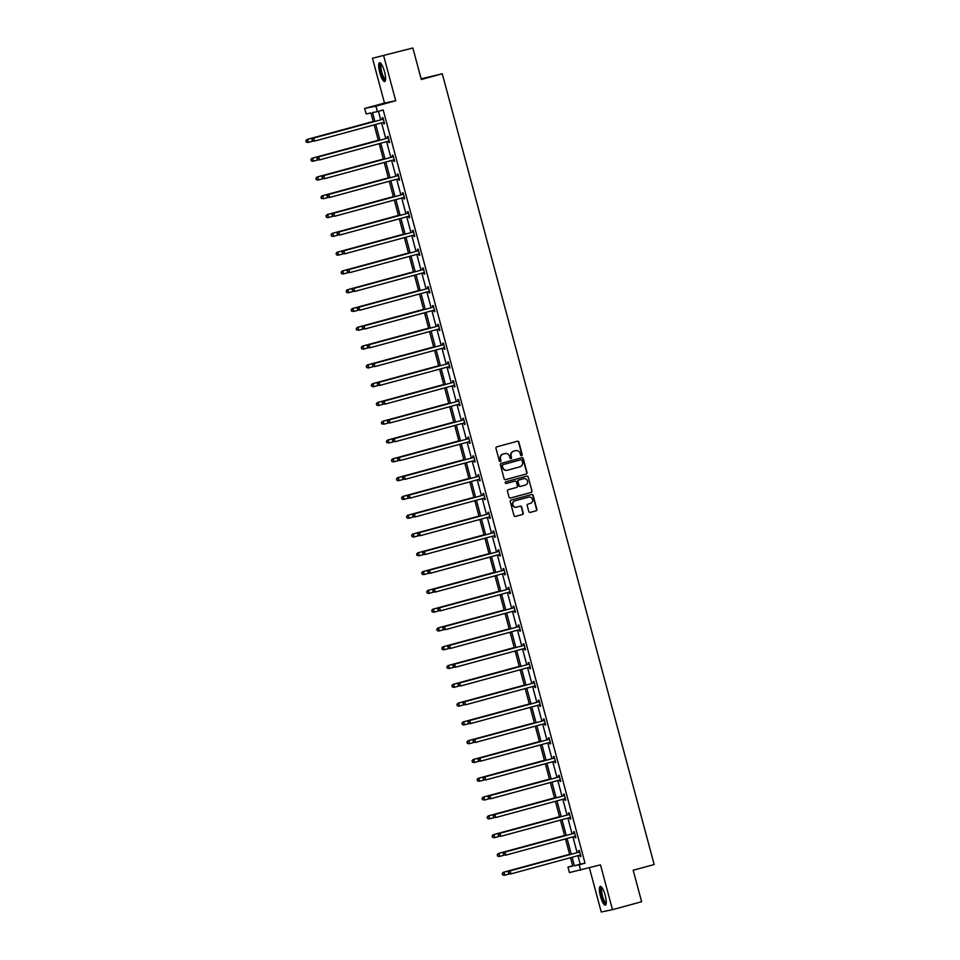 <?xml version="1.0" encoding="UTF-8"?>
<svg xmlns="http://www.w3.org/2000/svg" width="960" height="960" viewBox="0 0 960 960"><rect width="100%" height="100%" fill="white"/><g stroke="black" fill="none" stroke-linecap="round" stroke-linejoin="round"><path stroke-width="1.44" d="M521.652 455.724A0.852 0.828 78.3 0 0 522.228 454.668L518.856 442.116A1.224 1.188 78.3 0 0 517.404 441.24L496.8 446.844A1.224 1.188 78.3 0 0 495.972 448.332L499.344 460.896A0.852 0.828 78.3 0 0 500.316 461.52A0.852 0.828 78.3 0 0 500.94 460.464L500.508 458.832A3.912 3.792 78.3 0 1 503.16 454.056L504.876 453.588A3.912 3.792 78.3 0 1 509.544 456.372L509.988 458.004A0.852 0.828 78.3 0 0 511.008 458.616A0.852 0.828 78.3 0 0 511.584 457.572L511.152 455.94A3.912 3.792 78.3 0 1 513.792 451.164L515.508 450.696A3.912 3.792 78.3 0 1 520.188 453.48L520.62 455.112A0.852 0.828 78.3 0 0 521.652 455.724M521.448 455.748A0.852 0.828 78.3 0 0 521.928 454.74L518.556 442.176A1.224 1.188 78.3 0 0 517.296 441.264M500.16 461.532A0.852 0.828 78.3 0 0 500.64 460.524L500.508 458.832M510.804 458.64A0.852 0.828 78.3 0 0 511.284 457.632L511.152 455.94M600.456 896.268A9.732 2.412 74.8 0 1 600.276 886.392A9.732 2.412 74.8 0 1 605.196 895.284A9.732 2.412 74.8 0 1 605.376 905.172A9.732 2.412 74.8 0 1 600.456 896.268M379.764 72.636A9.732 2.412 74.8 0 1 379.584 62.76A9.732 2.412 74.8 0 1 384.504 71.652A9.732 2.412 74.8 0 1 384.684 81.528A9.732 2.412 74.8 0 1 379.764 72.636M372.48 58.26L412.86 48L372.48 58.26L384.492 103.068L364.668 108.456L375.912 106.128L377.376 111.6L372.564 112.608L374.916 121.392M589.416 867.876L601.248 912L612.48 909.672L600.48 864.864L569.424 872.58L567.948 867.108L572.76 866.1L570.516 857.688M412.86 48L421.308 79.5L442.284 73.788L654.168 864.54L633.18 870.252L641.628 901.74L612.48 909.672M528.804 511.524A1.224 1.188 78.3 0 0 530.268 512.388L536.04 510.816A1.224 1.188 78.3 0 0 536.868 509.328L533.136 495.372A1.224 1.188 78.3 0 0 531.672 494.508L511.08 500.1A1.224 1.188 78.3 0 0 510.252 501.6L513.984 515.544A1.224 1.188 78.3 0 0 515.448 516.42L522.432 514.524A1.224 1.188 78.3 0 0 523.248 513.024L521.652 507.06A1.224 1.188 78.3 0 0 520.188 506.184L516.732 507.132A3.276 3.168 78.3 0 1 512.796 504.708A3.276 3.168 78.3 0 1 515.04 500.808L528.6 497.112A3.276 3.168 78.3 0 0 528.288 497.172L528.6 497.112A3.276 3.168 78.3 0 1 532.524 499.536A3.276 3.168 78.3 0 1 530.292 503.436L528.036 504.06A1.224 1.188 78.3 0 0 527.208 505.548L528.804 511.524M384.492 103.068L395.724 100.74L383.724 55.932M395.724 100.74L375.912 106.128M577.92 855.672L580.2 864.192L585.012 863.184L383.208 110.016L377.376 111.6M585.012 863.184L579.192 864.78L580.656 870.252M526.188 474.048A1.224 1.188 78.3 0 0 527.016 472.56L523.284 458.604A1.224 1.188 78.3 0 0 521.82 457.728L501.228 463.332A1.224 1.188 78.3 0 0 500.4 464.832L504.132 478.776A1.224 1.188 78.3 0 0 505.596 479.652L525.888 474.108A1.224 1.188 78.3 0 0 526.716 472.62L522.972 458.664A1.224 1.188 78.3 0 0 521.724 457.764M528.204 476.988L531.948 490.944A1.224 1.188 78.3 0 1 531.12 492.432L510.516 498.036A1.224 1.188 78.3 0 1 509.064 497.16L507.456 491.196A1.224 1.188 78.3 0 1 508.284 489.696L516.636 487.428A1.224 1.188 78.3 0 0 517.464 485.94L516.408 481.98A1.224 1.188 78.3 0 0 514.944 481.104L506.244 483.468A0.852 0.828 78.3 0 0 506.244 483.468A0.852 0.828 78.3 0 1 505.224 482.832A0.852 0.828 78.3 0 1 505.8 481.812L526.74 476.112A1.224 1.188 78.3 0 1 528.204 476.988L531.948 490.944M442.284 73.788L421.116 78.816M373.332 121.812L370.956 112.932L366.144 113.928L364.668 108.456M572.688 865.812L567.948 867.108M569.688 854.628L565.476 838.896M564.66 835.836L560.436 820.104M559.62 817.056L555.408 801.312M554.592 798.264L550.368 782.532M549.552 779.472L545.34 763.74M544.512 760.68L540.3 744.948M539.484 741.888L535.272 726.156M534.444 723.096L530.232 707.364M529.416 704.316L525.192 688.572M524.376 685.524L520.164 669.792M519.348 666.732L515.124 651M514.308 647.94L510.096 632.208M509.268 629.148L505.056 613.416M504.24 610.356L500.028 594.624M499.2 591.564L494.988 575.832M494.172 572.784L489.948 557.052M489.132 553.992L484.92 538.26M484.104 535.2L479.88 519.468M479.064 516.408L474.852 500.676M474.036 497.616L469.812 481.884M468.996 478.824L464.784 463.092M463.956 460.044L459.744 444.312M458.928 441.252L454.716 425.52M453.888 422.46L449.676 406.728M448.86 403.668L444.636 387.936M443.82 384.876L439.608 369.144M438.792 366.084L434.568 350.352M433.752 347.304L429.54 331.56M428.712 328.512L424.5 312.78M423.684 309.72L419.472 293.988M418.644 290.928L414.432 275.196M413.616 272.136L409.392 256.404M408.576 253.344L404.364 237.612M403.548 234.552L399.324 218.82M398.508 215.772L394.296 200.04M393.468 196.98L389.256 181.248M388.44 178.188L384.228 162.456M383.4 159.396L379.188 143.664M378.372 140.604L374.148 124.872M572.1 857.256L574.38 865.776L579.192 864.78M375.732 124.44L379.956 140.172M380.772 143.232L384.984 158.964M385.812 162.024L390.024 177.756M390.84 180.816L395.052 196.548M395.88 199.608L400.092 215.34M400.908 218.4L405.132 234.132M405.948 237.18L410.16 252.912M410.976 255.972L415.2 271.704M416.016 274.764L420.228 290.496M421.056 293.556L425.268 309.288M426.084 312.348L430.296 328.08M431.124 331.14L435.336 346.872M436.152 349.92L440.376 365.652M441.192 368.712L445.404 384.444M446.22 387.504L450.444 403.236M451.26 406.296L455.472 422.028M456.288 425.088L460.512 440.82M461.328 443.88L465.54 459.612M466.368 462.66L470.58 478.404M471.396 481.452L475.608 497.184M476.436 500.244L480.648 515.976M481.464 519.036L485.688 534.768M486.504 537.828L490.716 553.56M491.532 556.62L495.756 572.352M496.572 575.4L500.784 591.144M501.612 594.192L505.824 609.924M506.64 612.984L510.852 628.716M511.68 631.776L515.892 647.508M516.708 650.568L520.932 666.3M521.748 669.36L525.96 685.092M526.776 688.152L531 703.884M531.816 706.932L536.028 722.664M536.856 725.724L541.068 741.456M541.884 744.516L546.096 760.248M546.924 763.308L551.136 779.04M551.952 782.1L556.176 797.832M556.992 800.892L561.204 816.624M562.02 819.672L566.244 835.416M567.06 838.464L571.272 854.196M580.2 864.192L574.38 865.776M378.468 111.312L380.748 119.796M381.564 122.856L385.776 138.588M386.604 141.648L390.816 157.38M391.632 160.44L395.856 176.172M396.672 179.232L400.884 194.964M401.7 198.024L405.924 213.756M406.74 216.804L410.952 232.536M411.78 235.596L415.992 251.328M416.808 254.388L421.02 270.12M421.848 273.18L426.06 288.912M426.876 291.972L431.1 307.704M431.916 310.764L436.128 326.496M436.944 329.544L441.168 345.288M441.984 348.336L446.196 364.068M447.024 367.128L451.236 382.86M452.052 385.92L456.264 401.652M457.092 404.712L461.304 420.444M462.12 423.504L466.344 439.236M467.16 442.284L471.372 458.028M472.188 461.076L476.412 476.808M477.228 479.868L481.44 495.6M482.256 498.66L486.48 514.392M487.296 517.452L491.508 533.184M492.336 536.244L496.548 551.976M497.364 555.036L501.576 570.768M502.404 573.816L506.616 589.548M507.432 592.608L511.656 608.34M512.472 611.4L516.684 627.132M517.5 630.192L521.724 645.924M522.54 648.984L526.752 664.716M527.58 667.776L531.792 683.508M532.608 686.556L536.82 702.3M537.648 705.348L541.86 721.08M542.676 724.14L546.9 739.872M547.716 742.932L551.928 758.664M552.744 761.724L556.968 777.456M557.784 780.516L561.996 796.248M562.824 799.296L567.036 815.04M567.852 818.088L572.064 833.82M572.892 836.88L577.104 852.612M578.88 851.964L578.52 850.608L579.276 850.452L580.896 856.476L580.14 856.632L579.78 855.288M573.852 833.172L573.492 831.828L574.248 831.672L575.856 837.684L575.1 837.84L574.74 836.496M568.812 814.38L568.452 813.036L569.208 812.88L570.828 818.904L570.072 819.06L569.7 817.704M563.784 795.588L563.424 794.244L564.18 794.088L565.788 800.112L565.032 800.268L564.672 798.924M558.744 776.796L558.384 775.452L559.14 775.296L560.76 781.32L559.992 781.476L559.632 780.132M553.704 758.016L553.344 756.66L554.112 756.504L555.72 762.528L554.964 762.684L554.604 761.34M548.676 739.224L548.316 737.868L549.072 737.712L550.692 743.736L549.924 743.892L549.564 742.548M543.636 720.432L543.276 719.088L544.044 718.92L545.652 724.944L544.896 725.1L544.536 723.756M538.608 701.64L538.248 700.296L539.004 700.14L540.612 706.152L539.856 706.32L539.496 704.964M533.568 682.848L533.208 681.504L533.964 681.348L535.584 687.372L534.828 687.528L534.468 686.172M528.54 664.056L528.18 662.712L528.936 662.556L530.544 668.58L529.788 668.736L529.428 667.392M523.5 645.264L523.14 643.92L523.896 643.764L525.516 649.788L524.748 649.944L524.388 648.6M518.472 626.484L518.1 625.128L518.868 624.972L520.476 630.996L519.72 631.152L519.36 629.808M513.432 607.692L513.072 606.348L513.828 606.18L515.448 612.204L514.68 612.36L514.32 611.016M508.392 588.9L508.032 587.556L508.8 587.4L510.408 593.412L509.652 593.58L509.292 592.224M503.364 570.108L503.004 568.764L503.76 568.608L505.368 574.632L504.612 574.788L504.252 573.432M498.324 551.316L497.964 549.972L498.72 549.816L500.34 555.84L499.584 555.996L499.224 554.652M493.296 532.524L492.936 531.18L493.692 531.024L495.3 537.048L494.544 537.204L494.184 535.86M488.256 513.744L487.896 512.388L488.652 512.232L490.272 518.256L489.516 518.412L489.144 517.068M483.228 494.952L482.856 493.596L483.624 493.44L485.232 499.464L484.476 499.62L484.116 498.276M478.188 476.16L477.828 474.816L478.584 474.66L480.204 480.672L479.436 480.84L479.076 479.484M473.148 457.368L472.788 456.024L473.556 455.868L475.164 461.892L474.408 462.048L474.048 460.692M468.12 438.576L467.76 437.232L468.516 437.076L470.136 443.1L469.368 443.256L469.008 441.912M463.08 419.784L462.72 418.44L463.476 418.284L465.096 424.308L464.34 424.464L463.98 423.12M458.052 401.004L457.692 399.648L458.448 399.492L460.056 405.516L459.3 405.672L458.94 404.328M453.012 382.212L452.652 380.856L453.408 380.7L455.028 386.724L454.272 386.88L453.9 385.536M447.984 363.42L447.624 362.076L448.38 361.908L449.988 367.932L449.232 368.088L448.872 366.744M442.944 344.628L442.584 343.284L443.34 343.128L444.96 349.152L444.192 349.308L443.832 347.952M437.904 325.836L437.544 324.492L438.312 324.336L439.92 330.36L439.164 330.516L438.804 329.16M432.876 307.044L432.516 305.7L433.272 305.544L434.892 311.568L434.124 311.724L433.764 310.38M427.836 288.264L427.476 286.908L428.244 286.752L429.852 292.776L429.096 292.932L428.736 291.588M422.808 269.472L422.448 268.116L423.204 267.96L424.812 273.984L424.056 274.14L423.696 272.796M417.768 250.68L417.408 249.336L418.164 249.168L419.784 255.192L419.028 255.348L418.668 254.004M412.74 231.888L412.38 230.544L413.136 230.388L414.744 236.4L413.988 236.568L413.628 235.212M407.7 213.096L407.34 211.752L408.096 211.596L409.716 217.62L408.948 217.776L408.588 216.42M402.672 194.304L402.3 192.96L403.068 192.804L404.676 198.828L403.92 198.984L403.56 197.64M397.632 175.512L397.272 174.168L398.028 174.012L399.648 180.036L398.88 180.192L398.52 178.848M392.592 156.732L392.232 155.376L393 155.22L394.608 161.244L393.852 161.4L393.492 160.056M387.564 137.94L387.204 136.596L387.96 136.428L389.568 142.452L388.812 142.608L388.452 141.264M382.524 119.148L382.164 117.804L382.92 117.648L384.54 123.66L383.784 123.828L383.424 122.472M383.784 123.828L384.528 123.624M388.812 142.608L389.556 142.404M393.852 161.4L394.596 161.196M398.88 180.192L399.636 179.988M403.92 198.984L404.664 198.78M408.948 217.776L409.704 217.572M413.988 236.568L414.732 236.364M419.028 255.348L419.772 255.144M424.056 274.14L424.8 273.936M429.096 292.932L429.84 292.728M434.124 311.724L434.88 311.52M439.164 330.516L439.908 330.312M444.192 349.308L444.948 349.104M449.232 368.088L449.976 367.896M454.272 386.88L455.016 386.676M459.3 405.672L460.044 405.468M464.34 424.464L465.084 424.26M469.368 443.256L470.112 443.052M474.408 462.048L475.152 461.844M479.436 480.84L480.192 480.636M484.476 499.62L485.22 499.416M489.516 518.412L490.26 518.208M494.544 537.204L495.288 537M499.584 555.996L500.328 555.792M504.612 574.788L505.356 574.584M509.652 593.58L510.396 593.376M514.68 612.36L515.436 612.156M519.72 631.152L520.464 630.948M524.748 649.944L525.504 649.74M529.788 668.736L530.532 668.532M534.828 687.528L535.572 687.324M539.856 706.32L540.6 706.116M544.896 725.1L545.64 724.908M549.924 743.892L550.68 743.688M554.964 762.684L555.708 762.48M559.992 781.476L560.748 781.272M565.032 800.268L565.776 800.064M570.072 819.06L570.816 818.856M575.1 837.84L575.844 837.648M580.14 856.632L580.884 856.428M510.84 456A3.912 3.792 78.3 0 1 513.492 451.224L515.208 450.756M500.208 458.904A3.912 3.792 78.3 0 1 502.848 454.116L504.564 453.648M505.392 479.688L525.888 474.108M522.024 460.344A0.852 0.828 78.3 0 0 521.004 459.732L502.92 464.652A0.852 0.828 78.3 0 0 502.344 465.696L502.8 467.412A3.912 3.792 78.3 0 0 507.48 470.196L519.84 466.836A3.912 3.792 78.3 0 0 522.48 462.06L522.024 460.344M507.108 470.28A3.912 3.792 78.3 0 1 502.5 467.472L502.044 465.756A0.852 0.828 78.3 0 1 502.62 464.712L520.704 459.792M510.312 498.072L530.808 492.492A1.224 1.188 78.3 0 0 531.636 491.004M514.776 481.14A1.224 1.188 78.3 0 0 514.644 481.164L506.076 483.492M525.312 485.076A3.276 3.168 78.3 0 0 527.544 481.176A3.276 3.168 78.3 0 0 523.308 478.812L518.832 480.048A1.224 1.188 78.3 0 0 518.004 481.536L519.072 485.496A1.224 1.188 78.3 0 0 520.536 486.372L525.312 485.076M520.392 486.396L520.224 486.432A1.224 1.188 78.3 0 1 518.76 485.568L517.704 481.596A1.224 1.188 78.3 0 1 518.532 480.108L523.308 478.812M527.904 477.048A1.224 1.188 78.3 0 0 526.644 476.148M516.396 507.204A3.276 3.168 78.3 0 1 512.496 504.768A3.276 3.168 78.3 0 1 514.728 500.868L528.288 497.172M515.244 516.456L522.12 514.584A1.224 1.188 78.3 0 0 522.948 513.096L521.352 507.12A1.224 1.188 78.3 0 0 520.092 506.208M530.064 512.424L535.74 510.876A1.224 1.188 78.3 0 0 536.568 509.388L532.824 495.432A1.224 1.188 78.3 0 0 531.576 494.532M373.236 121.452L306.876 139.5L307.632 139.344L308.448 142.356L313.212 141.06M373.248 121.5L307.632 139.344L305.832 140.772L306.456 141.912L306.132 140.7M306.456 141.912L307.68 142.512L306.156 141.972M305.832 140.772L306.876 139.5M382.728 119.316L312.948 138.24L382.728 119.316A1.248 1.212 78.3 0 0 383.136 119.112L383.292 118.992M312.216 139.452L313.716 138.084L314.52 141.096L312.228 140.712L312.216 139.452L312.228 140.712M384.18 122.316L383.988 122.292A1.248 1.212 78.3 0 0 383.532 122.328L314.52 141.096L312.528 140.652M381.96 119.472A1.248 1.212 78.3 0 0 382.38 119.268L383.196 118.632M384.252 122.58L383.232 122.448A1.248 1.212 78.3 0 0 383.1 122.436M312.948 138.24L311.904 139.512M378.276 140.244L311.916 158.292L312.672 158.136L313.476 161.148L318.24 159.852M378.288 140.292L312.672 158.136L310.872 159.564L311.496 160.704L311.172 159.492M311.496 160.704L312.72 161.304L311.196 160.764M310.872 159.564L311.916 158.292M383.304 159.036L316.944 177.084L317.712 176.928L318.516 179.94L323.28 178.644M383.316 159.072L317.712 176.928L315.9 178.344L316.524 179.496L316.212 178.284M316.524 179.496L317.76 180.096L316.224 179.556M315.9 178.344L316.944 177.084M387.756 138.108L317.988 157.032L387.756 138.108A1.248 1.212 78.3 0 0 388.164 137.892L388.32 137.784M317.244 158.232L318.744 156.876L319.548 159.888L317.268 159.504L317.244 158.232L317.268 159.504M389.208 141.108L389.028 141.084A1.248 1.212 78.3 0 0 388.56 141.12L319.548 159.888L317.568 159.444M387 138.264A1.248 1.212 78.3 0 0 387.408 138.06L388.224 137.424M389.28 141.372L388.26 141.24A1.248 1.212 78.3 0 0 388.14 141.228M317.988 157.032L316.944 158.304M392.796 156.888L323.016 175.824L392.796 156.888A1.248 1.212 78.3 0 0 393.204 156.684L393.36 156.576M322.284 177.024L323.784 175.668L324.588 178.68L322.296 178.296L322.284 177.024L322.296 178.296M394.248 159.9L394.056 159.876A1.248 1.212 78.3 0 0 393.6 159.9L324.588 178.68L322.608 178.236M392.028 157.056A1.248 1.212 78.3 0 0 392.448 156.84L393.264 156.216M394.32 160.164L393.3 160.032A1.248 1.212 78.3 0 0 393.168 160.02M323.016 175.824L321.972 177.096M385.524 79.872A8.424 2.088 74.8 0 1 381.852 74.964A8.424 2.088 74.8 0 1 380.16 65.064A8.424 2.088 74.8 0 1 381.144 63.768M381.492 64.26A7.8 1.932 -105.2 0 0 380.952 65.412A7.8 1.932 -105.2 0 0 382.284 73.896A7.8 1.932 -105.2 0 0 385.572 79.272M380.148 62.844A9.66 2.4 -105.2 0 0 379.728 64.056A9.66 2.4 -105.2 0 0 381.192 74.016A9.66 2.4 -105.2 0 0 385.128 81.18M606.216 903.504A8.424 2.088 74.8 0 1 602.544 898.608A8.424 2.088 74.8 0 1 600.852 888.696A8.424 2.088 74.8 0 1 601.836 887.4M602.184 887.892A7.8 1.932 -105.2 0 0 601.644 889.044A7.8 1.932 -105.2 0 0 602.976 897.528A7.8 1.932 -105.2 0 0 606.264 902.904M600.84 886.476A9.66 2.4 -105.2 0 0 600.42 887.688A9.66 2.4 -105.2 0 0 601.884 897.648A9.66 2.4 -105.2 0 0 605.82 904.812M388.344 177.816L321.984 195.876L322.74 195.708L323.544 198.72L328.308 197.424M388.356 177.864L322.74 195.708L320.94 197.136L321.564 198.276L321.24 197.076M321.564 198.276L323.544 198.72L321.264 198.348M320.94 197.136L321.984 195.876M397.824 175.68L328.056 194.616L397.824 175.68A1.248 1.212 78.3 0 0 398.244 175.476L398.388 175.356M327.312 195.816L328.812 194.46L329.628 197.46L327.336 197.088L327.312 195.816L327.336 197.088M399.288 178.692L399.096 178.668A1.248 1.212 78.3 0 0 398.628 178.692L329.628 197.46L327.636 197.016M397.068 175.836A1.248 1.212 78.3 0 0 397.476 175.632L398.292 175.008M399.348 178.956L398.328 178.824A1.248 1.212 78.3 0 0 398.208 178.812M328.056 194.616L327.012 195.876M393.372 196.608L327.012 214.656L327.78 214.5L328.584 217.512L333.348 216.216M393.384 196.656L327.78 214.5L325.968 215.928L326.604 217.068L326.28 215.868M326.604 217.068L327.828 217.668L326.292 217.128M325.968 215.928L327.012 214.656M402.864 194.472L333.096 213.408L402.864 194.472A1.248 1.212 78.3 0 0 403.272 194.268L403.428 194.148M332.352 214.608L333.852 213.24L334.656 216.252L332.364 215.88L332.352 214.608L332.364 215.88M404.316 197.472L404.124 197.448A1.248 1.212 78.3 0 0 403.668 197.484L334.656 216.252L332.676 215.808M402.108 194.628A1.248 1.212 78.3 0 0 402.516 194.424L403.332 193.788M404.388 197.748L403.368 197.616A1.248 1.212 78.3 0 0 403.236 197.604M333.096 213.408L332.04 214.668M398.412 215.4L332.052 233.448L332.808 233.292L333.624 236.304L338.376 235.008M398.424 215.448L332.808 233.292L331.008 234.72L331.632 235.86L331.308 234.66M331.632 235.86L332.856 236.46L331.332 235.92M331.008 234.72L332.052 233.448M407.892 213.264L338.124 232.188L407.892 213.264A1.248 1.212 78.3 0 0 408.312 213.06L408.456 212.94M337.38 233.4L338.88 232.032L339.696 235.044L337.404 234.66L337.38 233.4L337.404 234.66M409.356 216.264L409.164 216.24A1.248 1.212 78.3 0 0 408.708 216.276L339.696 235.044L337.704 234.6M407.136 213.42A1.248 1.212 78.3 0 0 407.544 213.216L408.36 212.58M409.428 216.528L408.408 216.396A1.248 1.212 78.3 0 0 408.276 216.396M338.124 232.188L337.08 233.46M403.44 234.192L337.092 252.24L337.848 252.084L338.652 255.096L343.416 253.8M403.452 234.24L337.848 252.084L336.036 253.512L336.672 254.652L336.348 253.452M336.672 254.652L337.896 255.252L336.36 254.712M336.036 253.512L337.092 252.24M412.932 232.056L343.164 250.98L412.932 232.056A1.248 1.212 78.3 0 0 413.34 231.852L413.496 231.732M342.42 252.192L343.92 250.824L344.724 253.836L342.444 253.452L342.42 252.192L342.444 253.452M414.384 235.056L414.192 235.032A1.248 1.212 78.3 0 0 413.736 235.068L344.724 253.836L342.744 253.392M412.176 232.212A1.248 1.212 78.3 0 0 412.584 232.008L413.4 231.372M414.456 235.32L413.436 235.188A1.248 1.212 78.3 0 0 413.304 235.176M343.164 250.98L342.12 252.252M408.48 252.984L342.12 271.032L342.876 270.876L343.692 273.888L348.456 272.592M408.492 253.032L342.876 270.876L341.076 272.304L341.7 273.444L341.376 272.232M341.7 273.444L342.924 274.044L341.4 273.504M341.076 272.304L342.12 271.032M417.96 250.848L348.192 269.772L417.96 250.848A1.248 1.212 78.3 0 0 418.38 250.644L418.524 250.524M347.448 270.972L348.96 269.616L349.764 272.628L347.472 272.244L347.448 270.972L347.472 272.244M419.424 253.848L419.232 253.824A1.248 1.212 78.3 0 0 418.776 253.86L349.764 272.628L347.772 272.184M417.204 251.004A1.248 1.212 78.3 0 0 417.624 250.8L418.44 250.164M419.496 254.112L418.476 253.98A1.248 1.212 78.3 0 0 418.344 253.968M348.192 269.772L347.148 271.044M346.416 291.024L346.74 292.236L346.416 291.024L347.916 289.668L413.532 271.812L347.16 289.824L347.916 289.668L348.72 292.68L353.484 291.384M346.74 292.236L347.964 292.836L346.428 292.296M346.116 291.084L347.16 289.824M423 269.628L353.232 288.564L423 269.628A1.248 1.212 78.3 0 0 423.408 269.424L423.564 269.316M352.488 289.764L353.988 288.408L354.792 291.42L352.512 291.036L352.488 289.764L352.512 291.036M424.452 272.64L424.272 272.616A1.248 1.212 78.3 0 0 423.804 272.64L354.792 291.42L352.812 290.976M422.244 269.796A1.248 1.212 78.3 0 0 422.652 269.58L423.468 268.956M424.524 272.904L423.504 272.772A1.248 1.212 78.3 0 0 423.384 272.76M353.232 288.564L352.188 289.836M351.444 309.816L351.768 311.016L351.444 309.816L352.956 308.448L418.56 290.604L352.188 308.616L352.956 308.448L353.76 311.46L358.524 310.164M351.768 311.016L353.76 311.46L351.468 311.088M351.144 309.876L352.188 308.616M423.588 309.348L357.228 327.396L357.984 327.24L358.788 330.252L363.552 328.956M423.6 309.396L357.984 327.24L356.184 328.668L356.808 329.808L356.484 328.608M356.808 329.808L358.788 330.252L356.508 329.88M356.184 328.668L357.228 327.396M428.616 328.14L362.256 346.188L363.024 346.032L363.828 349.044L368.592 347.748M428.628 328.188L363.024 346.032L361.212 347.46L361.836 348.6L361.524 347.4M361.836 348.6L363.072 349.2L361.536 348.66M361.212 347.46L362.256 346.188M433.656 346.932L367.296 364.98L368.052 364.824L368.856 367.836L373.62 366.54M433.668 346.98L368.052 364.824L366.252 366.252L366.876 367.392L366.552 366.192M366.876 367.392L368.1 367.992L366.576 367.452M366.252 366.252L367.296 364.98M438.684 365.724L372.336 383.772L373.092 383.616L373.896 386.628L378.66 385.332M438.696 365.772L373.092 383.616L371.28 385.044L371.916 386.184L371.592 384.972M371.916 386.184L373.14 386.784L371.604 386.244M371.28 385.044L372.336 383.772M443.724 384.516L377.364 402.564L378.12 402.408L378.936 405.42L383.7 404.124M443.736 384.552L378.12 402.408L376.32 403.824L376.944 404.976L376.62 403.764M376.944 404.976L378.168 405.576L376.644 405.036M376.32 403.824L377.364 402.564M448.764 403.296L382.404 421.356L383.16 421.2L383.964 424.2L388.728 422.916M448.776 403.344L383.16 421.2L381.36 422.616L381.984 423.756L381.66 422.556M381.984 423.756L383.964 424.2L381.672 423.828M381.36 422.616L382.404 421.356M453.792 422.088L387.432 440.136L388.2 439.98L389.004 442.992L393.768 441.696M453.804 422.136L388.2 439.98L386.388 441.408L387.012 442.548L386.688 441.348M387.012 442.548L389.004 442.992L386.712 442.62M386.388 441.408L387.432 440.136M458.832 440.88L392.472 458.928L393.228 458.772L394.032 461.784L398.796 460.488M458.844 440.928L393.228 458.772L391.428 460.2L392.052 461.34L391.728 460.14M392.052 461.34L393.276 461.94L391.752 461.4M391.428 460.2L392.472 458.928M463.86 459.672L397.5 477.72L398.268 477.564L399.072 480.576L403.836 479.28M463.872 459.72L398.268 477.564L396.456 478.992L397.08 480.132L396.768 478.932M397.08 480.132L398.316 480.732L396.78 480.192M396.456 478.992L397.5 477.72M428.04 288.42L358.26 307.356L428.04 288.42A1.248 1.212 78.3 0 0 428.448 288.216L428.604 288.096M357.528 308.556L359.028 307.2L359.832 310.212L357.54 309.828L357.528 308.556L357.54 309.828M429.492 291.432L429.3 291.408A1.248 1.212 78.3 0 0 428.844 291.432L359.832 310.212L357.852 309.768M427.272 288.576A1.248 1.212 78.3 0 0 427.692 288.372L428.508 287.748M429.564 291.696L428.544 291.564A1.248 1.212 78.3 0 0 428.412 291.552M358.26 307.356L357.216 308.616M433.068 307.212L363.3 326.148L433.068 307.212A1.248 1.212 78.3 0 0 433.488 307.008L433.632 306.888M362.556 327.348L364.056 325.98L364.872 328.992L362.58 328.62L362.556 327.348L362.58 328.62M434.52 310.224L434.34 310.188A1.248 1.212 78.3 0 0 433.872 310.224L364.872 328.992L362.88 328.548M432.312 307.368A1.248 1.212 78.3 0 0 432.72 307.164L433.536 306.54M434.592 310.488L433.572 310.356A1.248 1.212 78.3 0 0 433.452 310.344M363.3 326.148L362.256 327.408M438.108 326.004L368.34 344.928L438.108 326.004A1.248 1.212 78.3 0 0 438.516 325.8L438.672 325.68M367.596 346.14L369.096 344.772L369.9 347.784L367.608 347.4L367.596 346.14L367.608 347.4M439.56 329.004L439.368 328.98A1.248 1.212 78.3 0 0 438.912 329.016L369.9 347.784L367.92 347.34M437.34 326.16A1.248 1.212 78.3 0 0 437.76 325.956L438.576 325.32M439.632 329.268L438.612 329.136A1.248 1.212 78.3 0 0 438.48 329.136M368.34 344.928L367.284 346.2M443.136 344.796L373.368 363.72L443.136 344.796A1.248 1.212 78.3 0 0 443.556 344.592L443.7 344.472M372.624 364.932L374.124 363.564L374.94 366.576L372.648 366.192L372.624 364.932L372.648 366.192M444.6 347.796L444.408 347.772A1.248 1.212 78.3 0 0 443.952 347.808L374.94 366.576L372.948 366.132M442.38 344.952A1.248 1.212 78.3 0 0 442.788 344.748L443.604 344.112M444.672 348.06L443.64 347.928A1.248 1.212 78.3 0 0 443.52 347.916M373.368 363.72L372.324 364.992M448.176 363.588L378.408 382.512L448.176 363.588A1.248 1.212 78.3 0 0 448.584 363.384L448.74 363.264M377.664 383.724L379.164 382.356L379.968 385.368L377.676 384.984L377.664 383.724L377.676 384.984M449.628 366.588L449.436 366.564A1.248 1.212 78.3 0 0 448.98 366.6L379.968 385.368L377.988 384.924M447.42 363.744A1.248 1.212 78.3 0 0 447.828 363.54L448.644 362.904M449.7 366.852L448.68 366.72A1.248 1.212 78.3 0 0 448.548 366.708M378.408 382.512L377.364 383.784M453.204 382.38L383.436 401.304L453.204 382.38A1.248 1.212 78.3 0 0 453.624 382.164L453.768 382.056M382.692 402.504L384.204 401.148L385.008 404.16L382.716 403.776L382.692 402.504L382.716 403.776M454.668 385.38L454.476 385.356A1.248 1.212 78.3 0 0 454.02 385.38L385.008 404.16L383.016 403.716M452.448 382.536A1.248 1.212 78.3 0 0 452.856 382.332L453.672 381.696M454.74 385.644L453.72 385.512A1.248 1.212 78.3 0 0 453.588 385.5M383.436 401.304L382.392 402.576M458.244 401.16L388.476 420.096L458.244 401.16A1.248 1.212 78.3 0 0 458.652 400.956L458.808 400.836M387.732 421.296L389.232 419.94L390.036 422.952L387.756 422.568L387.732 421.296L387.756 422.568M459.696 404.172L459.504 404.148A1.248 1.212 78.3 0 0 459.048 404.172L390.036 422.952L388.056 422.508M457.488 401.316A1.248 1.212 78.3 0 0 457.896 401.112L458.712 400.488M459.768 404.436L458.748 404.304A1.248 1.212 78.3 0 0 458.628 404.292M388.476 420.096L387.432 421.356M463.284 419.952L393.504 438.888L463.284 419.952A1.248 1.212 78.3 0 0 463.692 419.748L463.848 419.628M392.772 440.088L394.272 438.72L395.076 441.732L392.784 441.36L392.772 440.088L392.784 441.36M464.736 422.964L464.544 422.94A1.248 1.212 78.3 0 0 464.088 422.964L395.076 441.732L393.084 441.288M462.516 420.108A1.248 1.212 78.3 0 0 462.936 419.904L463.752 419.28M464.808 423.228L463.788 423.096A1.248 1.212 78.3 0 0 463.656 423.084M393.504 438.888L392.46 440.148M468.312 438.744L398.544 457.668L468.312 438.744A1.248 1.212 78.3 0 0 468.72 438.54L468.876 438.42M397.8 458.88L399.3 457.512L400.104 460.524L397.824 460.152L397.8 458.88L397.824 460.152M469.764 441.744L469.584 441.72A1.248 1.212 78.3 0 0 469.116 441.756L400.104 460.524L398.124 460.08M467.556 438.9A1.248 1.212 78.3 0 0 467.964 438.696L468.78 438.06M469.836 442.008L468.816 441.876A1.248 1.212 78.3 0 0 468.696 441.876M398.544 457.668L397.5 458.94M473.352 457.536L403.584 476.46L473.352 457.536A1.248 1.212 78.3 0 0 473.76 457.332L473.916 457.212M402.84 477.672L404.34 476.304L405.144 479.316L402.852 478.932L402.84 477.672L402.852 478.932M474.804 460.536L474.612 460.512A1.248 1.212 78.3 0 0 474.156 460.548L405.144 479.316L403.164 478.872M472.584 457.692A1.248 1.212 78.3 0 0 473.004 457.488L473.82 456.852M474.876 460.8L473.856 460.668A1.248 1.212 78.3 0 0 473.724 460.668M403.584 476.46L402.528 477.732M468.9 478.464L402.54 496.512L403.296 496.356L404.1 499.368L408.864 498.072M468.912 478.512L403.296 496.356L401.496 497.784L402.12 498.924L401.796 497.712M402.12 498.924L403.344 499.524L401.82 498.984M401.496 497.784L402.54 496.512M478.38 476.328L408.612 495.252L478.38 476.328A1.248 1.212 78.3 0 0 478.8 476.124L478.944 476.004M407.868 496.464L409.368 495.096L410.184 498.108L407.892 497.724L407.868 496.464L407.892 497.724M479.844 479.328L479.652 479.304A1.248 1.212 78.3 0 0 479.196 479.34L410.184 498.108L408.192 497.664M477.624 476.484A1.248 1.212 78.3 0 0 478.032 476.28L478.848 475.644M479.904 479.592L478.884 479.46A1.248 1.212 78.3 0 0 478.764 479.448M408.612 495.252L407.568 496.524M406.836 516.504L407.16 517.716L406.836 516.504L408.336 515.148L473.94 497.304L407.58 515.304L408.336 515.148L409.14 518.16L413.904 516.864M407.16 517.716L408.384 518.316L406.848 517.776M406.524 516.576L407.58 515.304M483.42 495.12L413.652 514.044L483.42 495.12A1.248 1.212 78.3 0 0 483.828 494.904L483.984 494.796M412.908 515.244L414.408 513.888L415.212 516.9L412.92 516.516L412.908 515.244L412.92 516.516M484.872 498.12L484.68 498.096A1.248 1.212 78.3 0 0 484.224 498.132L415.212 516.9L413.232 516.456M482.664 495.276A1.248 1.212 78.3 0 0 483.072 495.072L483.888 494.436M484.944 498.384L483.924 498.252A1.248 1.212 78.3 0 0 483.792 498.24M413.652 514.044L412.608 515.316M411.864 535.296L412.188 536.508L411.864 535.296L413.364 533.94L478.98 516.084L412.608 534.096L413.364 533.94L414.18 536.952L418.932 535.656M412.188 536.508L413.412 537.108L411.888 536.568M411.564 535.356L412.608 534.096M488.448 513.9L418.68 532.836L488.448 513.9A1.248 1.212 78.3 0 0 488.868 513.696L489.012 513.576M417.936 534.036L419.448 532.68L420.252 535.692L417.96 535.308L417.936 534.036L417.96 535.308M489.912 516.912L489.72 516.888A1.248 1.212 78.3 0 0 489.264 516.912L420.252 535.692L418.26 535.248M487.692 514.068A1.248 1.212 78.3 0 0 488.1 513.852L488.916 513.228M489.984 517.176L488.964 517.044A1.248 1.212 78.3 0 0 488.832 517.032M418.68 532.836L417.636 534.096M483.996 534.828L417.648 552.888L418.404 552.72L419.208 555.732L423.972 554.436M484.008 534.876L418.404 552.72L416.604 554.148L417.228 555.288L416.904 554.088M417.228 555.288L419.208 555.732L416.916 555.36M416.604 554.148L417.648 552.888M493.488 532.692L423.72 551.628L493.488 532.692A1.248 1.212 78.3 0 0 493.896 532.488L494.052 532.368M422.976 552.828L424.476 551.472L425.28 554.472L423 554.1L422.976 552.828L423 554.1M494.94 535.704L494.748 535.68A1.248 1.212 78.3 0 0 494.292 535.704L425.28 554.472L423.3 554.028M492.732 532.848A1.248 1.212 78.3 0 0 493.14 532.644L493.956 532.02M495.012 535.968L493.992 535.836A1.248 1.212 78.3 0 0 493.872 535.824M423.72 551.628L422.676 552.888M489.036 553.62L422.676 571.668L423.432 571.512L424.248 574.524L429.012 573.228M489.048 553.668L423.432 571.512L421.632 572.94L422.256 574.08L421.932 572.88M422.256 574.08L423.48 574.68L421.956 574.14M421.632 572.94L422.676 571.668M498.528 551.484L428.748 570.408L498.528 551.484A1.248 1.212 78.3 0 0 498.936 551.28L499.092 551.16M428.016 571.62L429.516 570.252L430.32 573.264L428.028 572.892L428.016 571.62L428.028 572.892M499.98 554.484L499.788 554.46A1.248 1.212 78.3 0 0 499.332 554.496L430.32 573.264L428.328 572.82M497.76 551.64A1.248 1.212 78.3 0 0 498.18 551.436L498.996 550.8M500.052 554.76L499.032 554.628A1.248 1.212 78.3 0 0 498.9 554.616M428.748 570.408L427.704 571.68M494.076 572.412L427.716 590.46L428.472 590.304L429.276 593.316L434.04 592.02M494.088 572.46L428.472 590.304L426.672 591.732L427.296 592.872L426.972 591.672M427.296 592.872L428.52 593.472L426.996 592.932M426.672 591.732L427.716 590.46M503.556 570.276L433.788 589.2L503.556 570.276A1.248 1.212 78.3 0 0 503.964 570.072L504.12 569.952M433.044 590.412L434.544 589.044L435.348 592.056L433.068 591.672L433.044 590.412L433.068 591.672M505.008 573.276L504.828 573.252A1.248 1.212 78.3 0 0 504.36 573.288L435.348 592.056L433.368 591.612M502.8 570.432A1.248 1.212 78.3 0 0 503.208 570.228L504.024 569.592M505.08 573.54L504.06 573.408A1.248 1.212 78.3 0 0 503.94 573.408M433.788 589.2L432.744 590.472M499.104 591.204L432.744 609.252L433.512 609.096L434.316 612.108L439.08 610.812M499.116 591.252L433.512 609.096L431.7 610.524L432.324 611.664L432.012 610.452M432.324 611.664L433.56 612.264L432.024 611.724M431.7 610.524L432.744 609.252M508.596 589.068L438.816 607.992L508.596 589.068A1.248 1.212 78.3 0 0 509.004 588.864L509.16 588.744M438.084 609.204L439.584 607.836L440.388 610.848L438.096 610.464L438.084 609.204L438.096 610.464M510.048 592.068L509.856 592.044A1.248 1.212 78.3 0 0 509.4 592.08L440.388 610.848L438.408 610.404M507.828 589.224A1.248 1.212 78.3 0 0 508.248 589.02L509.064 588.384M510.12 592.332L509.1 592.2A1.248 1.212 78.3 0 0 508.968 592.188M438.816 607.992L437.772 609.264M504.144 609.996L437.784 628.044L438.54 627.888L439.344 630.9L444.108 629.604M504.156 610.044L438.54 627.888L436.74 629.316L437.364 630.456L437.04 629.244M437.364 630.456L438.588 631.056L437.064 630.516M436.74 629.316L437.784 628.044M442.08 648.036L442.404 649.248L442.08 648.036L443.58 646.68L509.184 628.824L442.812 646.836L443.58 646.68L444.384 649.692L449.148 648.396M442.404 649.248L443.628 649.848L442.092 649.308M441.768 648.096L442.812 646.836M514.212 647.568L447.852 665.628L448.608 665.46L449.424 668.472L454.176 667.176M514.224 647.616L448.608 665.46L446.808 666.888L447.432 668.028L447.108 666.828M447.432 668.028L449.424 668.472L447.132 668.1M446.808 666.888L447.852 665.628M519.24 666.36L452.892 684.408L453.648 684.252L454.452 687.264L459.216 685.968M519.252 666.408L453.648 684.252L451.836 685.68L452.472 686.82L452.148 685.62M452.472 686.82L453.696 687.42L452.16 686.88M451.836 685.68L452.892 684.408M524.28 685.152L457.92 703.2L458.676 703.044L459.492 706.056L464.256 704.76M524.292 685.2L458.676 703.044L456.876 704.472L457.5 705.612L457.176 704.412M457.5 705.612L458.724 706.212L457.2 705.672M456.876 704.472L457.92 703.2M529.32 703.944L462.96 721.992L463.716 721.836L464.52 724.848L469.284 723.552M529.332 703.992L463.716 721.836L461.916 723.264L462.54 724.404L462.216 723.204M462.54 724.404L463.764 725.004L462.228 724.464M461.916 723.264L462.96 721.992M467.244 741.984L467.568 743.196L467.244 741.984L468.756 740.628L534.36 722.784L467.988 740.784L468.756 740.628L469.56 743.64L474.324 742.344M467.568 743.196L468.804 743.796L467.268 743.256M466.944 742.056L467.988 740.784M472.284 760.776L472.608 761.988L472.284 760.776L473.784 759.42L539.4 741.564L473.028 759.576L473.784 759.42L474.588 762.432L479.352 761.136M472.608 761.988L473.832 762.588L472.308 762.048M471.984 760.836L473.028 759.576M544.416 760.308L478.056 778.368L478.824 778.2L479.628 781.212L484.392 779.916M544.428 760.356L478.824 778.2L477.012 779.628L477.648 780.768L477.324 779.568M477.648 780.768L479.628 781.212L477.336 780.84M477.012 779.628L478.056 778.368M549.456 779.1L483.096 797.148L483.852 796.992L484.668 800.004L489.42 798.708M549.468 779.148L483.852 796.992L482.052 798.42L482.676 799.56L482.352 798.36M482.676 799.56L484.668 800.004L482.376 799.632M482.052 798.42L483.096 797.148M513.624 607.86L443.856 626.784L513.624 607.86A1.248 1.212 78.3 0 0 514.044 607.644L514.188 607.536M443.112 627.984L444.612 626.628L445.428 629.64L443.136 629.256L443.112 627.984L443.136 629.256M515.088 610.86L514.896 610.836A1.248 1.212 78.3 0 0 514.428 610.872L445.428 629.64L443.436 629.196M512.868 608.016A1.248 1.212 78.3 0 0 513.276 607.812L514.092 607.176M515.148 611.124L514.128 610.992A1.248 1.212 78.3 0 0 514.008 610.98M443.856 626.784L442.812 628.056M518.664 626.64L448.896 645.576L518.664 626.64A1.248 1.212 78.3 0 0 519.072 626.436L519.228 626.328M448.152 646.776L449.652 645.42L450.456 648.432L448.164 648.048L448.152 646.776L448.164 648.048M520.116 629.652L519.924 629.628A1.248 1.212 78.3 0 0 519.468 629.652L450.456 648.432L448.476 647.988M517.908 626.808A1.248 1.212 78.3 0 0 518.316 626.592L519.132 625.968M520.188 629.916L519.168 629.784A1.248 1.212 78.3 0 0 519.036 629.772M448.896 645.576L447.84 646.848M523.692 645.432L453.924 664.368L523.692 645.432A1.248 1.212 78.3 0 0 524.112 645.228L524.256 645.108M453.18 665.568L454.68 664.212L455.496 667.224L453.204 666.84L453.18 665.568L453.204 666.84M525.156 648.444L524.964 648.42A1.248 1.212 78.3 0 0 524.508 648.444L455.496 667.224L453.504 666.78M522.936 645.588A1.248 1.212 78.3 0 0 523.344 645.384L524.16 644.76M525.228 648.708L524.208 648.576A1.248 1.212 78.3 0 0 524.076 648.564M453.924 664.368L452.88 665.628M528.732 664.224L458.964 683.16L528.732 664.224A1.248 1.212 78.3 0 0 529.14 664.02L529.296 663.9M458.22 684.36L459.72 682.992L460.524 686.004L458.244 685.632L458.22 684.36L458.244 685.632M530.184 667.236L529.992 667.2A1.248 1.212 78.3 0 0 529.536 667.236L460.524 686.004L458.544 685.56M527.976 664.38A1.248 1.212 78.3 0 0 528.384 664.176L529.2 663.552M530.256 667.5L529.236 667.368A1.248 1.212 78.3 0 0 529.104 667.356M458.964 683.16L457.92 684.42M533.76 683.016L463.992 701.94L533.76 683.016A1.248 1.212 78.3 0 0 534.18 682.812L534.324 682.692M463.26 703.152L464.76 701.784L465.564 704.796L463.272 704.412L463.26 703.152L463.272 704.412M535.224 686.016L535.032 685.992A1.248 1.212 78.3 0 0 534.576 686.028L465.564 704.796L463.572 704.352M533.004 683.172A1.248 1.212 78.3 0 0 533.424 682.968L534.24 682.332M535.296 686.28L534.276 686.148A1.248 1.212 78.3 0 0 534.144 686.148M463.992 701.94L462.948 703.212M538.8 701.808L469.032 720.732L538.8 701.808A1.248 1.212 78.3 0 0 539.208 701.604L539.364 701.484M468.288 721.944L469.788 720.576L470.592 723.588L468.312 723.204L468.288 721.944L468.312 723.204M540.252 704.808L540.072 704.784A1.248 1.212 78.3 0 0 539.604 704.82L470.592 723.588L468.612 723.144M538.044 701.964A1.248 1.212 78.3 0 0 538.452 701.76L539.268 701.124M540.324 705.072L539.304 704.94A1.248 1.212 78.3 0 0 539.184 704.928M469.032 720.732L467.988 722.004M543.84 720.6L474.06 739.524L543.84 720.6A1.248 1.212 78.3 0 0 544.248 720.396L544.404 720.276M473.328 740.736L474.828 739.368L475.632 742.38L473.34 741.996L473.328 740.736L473.34 741.996M545.292 723.6L545.1 723.576A1.248 1.212 78.3 0 0 544.644 723.612L475.632 742.38L473.652 741.936M543.072 720.756A1.248 1.212 78.3 0 0 543.492 720.552L544.308 719.916M545.364 723.864L544.344 723.732A1.248 1.212 78.3 0 0 544.212 723.72M474.06 739.524L473.016 740.796M548.868 739.392L479.1 758.316L548.868 739.392A1.248 1.212 78.3 0 0 549.288 739.176L549.432 739.068M478.356 759.516L479.856 758.16L480.672 761.172L478.38 760.788L478.356 759.516L478.38 760.788M550.32 742.392L550.14 742.368A1.248 1.212 78.3 0 0 549.672 742.392L480.672 761.172L478.68 760.728M548.112 739.548A1.248 1.212 78.3 0 0 548.52 739.332L549.336 738.708M550.392 742.656L549.372 742.524A1.248 1.212 78.3 0 0 549.252 742.512M479.1 758.316L478.056 759.588M553.908 758.172L484.14 777.108L553.908 758.172A1.248 1.212 78.3 0 0 554.316 757.968L554.472 757.848M483.396 778.308L484.896 776.952L485.7 779.964L483.408 779.58L483.396 778.308L483.408 779.58M555.36 761.184L555.168 761.16A1.248 1.212 78.3 0 0 554.712 761.184L485.7 779.964L483.72 779.52M553.14 758.328A1.248 1.212 78.3 0 0 553.56 758.124L554.376 757.5M555.432 761.448L554.412 761.316A1.248 1.212 78.3 0 0 554.28 761.304M484.14 777.108L483.084 778.368M558.936 776.964L489.168 795.9L558.936 776.964A1.248 1.212 78.3 0 0 559.356 776.76L559.5 776.64M488.424 797.1L489.924 795.732L490.74 798.744L488.448 798.372L488.424 797.1L488.448 798.372M560.4 779.976L560.208 779.952A1.248 1.212 78.3 0 0 559.752 779.976L490.74 798.744L488.748 798.3M558.18 777.12A1.248 1.212 78.3 0 0 558.588 776.916L559.404 776.292M560.472 780.24L559.452 780.108A1.248 1.212 78.3 0 0 559.32 780.096M489.168 795.9L488.124 797.16M554.484 797.892L488.136 815.94L488.892 815.784L489.696 818.796L494.46 817.5M554.496 797.94L488.892 815.784L487.08 817.212L487.716 818.352L487.392 817.152M487.716 818.352L488.94 818.952L487.404 818.412M487.08 817.212L488.136 815.94M563.976 795.756L494.208 814.68L563.976 795.756A1.248 1.212 78.3 0 0 564.384 795.552L564.54 795.432M493.464 815.892L494.964 814.524L495.768 817.536L493.476 817.152L493.464 815.892L493.476 817.152M565.428 798.756L565.236 798.732A1.248 1.212 78.3 0 0 564.78 798.768L495.768 817.536L493.788 817.092M563.22 795.912A1.248 1.212 78.3 0 0 563.628 795.708L564.444 795.072M565.5 799.02L564.48 798.888A1.248 1.212 78.3 0 0 564.348 798.888M494.208 814.68L493.164 815.952M559.524 816.684L493.164 834.732L493.92 834.576L494.736 837.588L499.5 836.292M559.536 816.732L493.92 834.576L492.12 836.004L492.744 837.144L492.42 835.944M492.744 837.144L493.968 837.744L492.444 837.204M492.12 836.004L493.164 834.732M569.004 814.548L499.236 833.472L569.004 814.548A1.248 1.212 78.3 0 0 569.424 814.344L569.568 814.224M498.492 834.684L500.004 833.316L500.808 836.328L498.516 835.944L498.492 834.684L498.516 835.944M570.468 817.548L570.276 817.524A1.248 1.212 78.3 0 0 569.82 817.56L500.808 836.328L498.816 835.884M568.248 814.704A1.248 1.212 78.3 0 0 568.668 814.5L569.472 813.864M570.54 817.812L569.52 817.68A1.248 1.212 78.3 0 0 569.388 817.68M499.236 833.472L498.192 834.744M564.564 835.476L498.204 853.524L498.96 853.368L499.764 856.38L504.528 855.084M564.576 835.524L498.96 853.368L497.16 854.796L497.784 855.936L497.46 854.724M497.784 855.936L499.008 856.536L497.472 855.996M497.16 854.796L498.204 853.524M574.044 833.34L504.276 852.264L574.044 833.34A1.248 1.212 78.3 0 0 574.452 833.136L574.608 833.016M503.532 853.476L505.032 852.108L505.836 855.12L503.556 854.736L503.532 853.476L503.556 854.736M575.496 836.34L575.304 836.316A1.248 1.212 78.3 0 0 574.848 836.352L505.836 855.12L503.856 854.676M573.288 833.496A1.248 1.212 78.3 0 0 573.696 833.292L574.512 832.656M575.568 836.604L574.548 836.472A1.248 1.212 78.3 0 0 574.428 836.46M504.276 852.264L503.232 853.536M502.488 873.516L502.812 874.728L502.488 873.516L504 872.16L569.604 854.304L503.232 872.316L504 872.16L504.804 875.172L509.568 873.876M502.812 874.728L504.048 875.328L502.512 874.788M502.188 873.588L503.232 872.316M579.084 852.132L509.304 871.056L579.084 852.132A1.248 1.212 78.3 0 0 579.492 851.916L579.648 851.808M508.572 872.256L510.072 870.9L510.876 873.912L508.584 873.528L508.572 872.256L508.584 873.528M580.536 855.132L580.344 855.108A1.248 1.212 78.3 0 0 579.888 855.132L510.876 873.912L508.884 873.468M578.316 852.288A1.248 1.212 78.3 0 0 578.736 852.084L579.552 851.448M580.608 855.396L579.588 855.264A1.248 1.212 78.3 0 0 579.456 855.252M509.304 871.056L508.26 872.328M383.988 122.292L383.232 122.448M383.136 119.112L382.38 119.268M389.028 141.084L388.26 141.24M388.164 137.892L387.408 138.06M394.056 159.876L393.3 160.032M393.204 156.684L392.448 156.84M399.096 178.668L398.328 178.824M398.244 175.476L397.476 175.632M404.124 197.448L403.368 197.616M403.272 194.268L402.516 194.424M409.164 216.24L408.408 216.396M408.312 213.06L407.544 213.216M414.192 235.032L413.436 235.188M413.34 231.852L412.584 232.008M419.232 253.824L418.476 253.98M418.38 250.644L417.624 250.8M424.272 272.616L423.504 272.772M423.408 269.424L422.652 269.58M429.3 291.408L428.544 291.564M428.448 288.216L427.692 288.372M434.34 310.188L433.572 310.356M433.488 307.008L432.72 307.164M439.368 328.98L438.612 329.136M438.516 325.8L437.76 325.956M444.408 347.772L443.64 347.928M443.556 344.592L442.788 344.748M449.436 366.564L448.68 366.72M448.584 363.384L447.828 363.54M454.476 385.356L453.72 385.512M453.624 382.164L452.856 382.332M459.504 404.148L458.748 404.304M458.652 400.956L457.896 401.112M464.544 422.94L463.788 423.096M463.692 419.748L462.936 419.904M469.584 441.72L468.816 441.876M468.72 438.54L467.964 438.696M474.612 460.512L473.856 460.668M473.76 457.332L473.004 457.488M479.652 479.304L478.884 479.46M478.8 476.124L478.032 476.28M484.68 498.096L483.924 498.252M483.828 494.904L483.072 495.072M489.72 516.888L488.964 517.044M488.868 513.696L488.1 513.852M494.748 535.68L493.992 535.836M493.896 532.488L493.14 532.644M499.788 554.46L499.032 554.628M498.936 551.28L498.18 551.436M504.828 573.252L504.06 573.408M503.964 570.072L503.208 570.228M509.856 592.044L509.1 592.2M509.004 588.864L508.248 589.02M514.896 610.836L514.128 610.992M514.044 607.644L513.276 607.812M519.924 629.628L519.168 629.784M519.072 626.436L518.316 626.592M524.964 648.42L524.208 648.576M524.112 645.228L523.344 645.384M529.992 667.2L529.236 667.368M529.14 664.02L528.384 664.176M535.032 685.992L534.276 686.148M534.18 682.812L533.424 682.968M540.072 704.784L539.304 704.94M539.208 701.604L538.452 701.76M545.1 723.576L544.344 723.732M544.248 720.396L543.492 720.552M550.14 742.368L549.372 742.524M549.288 739.176L548.52 739.332M555.168 761.16L554.412 761.316M554.316 757.968L553.56 758.124M560.208 779.952L559.452 780.108M559.356 776.76L558.588 776.916M565.236 798.732L564.48 798.888M564.384 795.552L563.628 795.708M570.276 817.524L569.52 817.68M569.424 814.344L568.668 814.5M575.304 836.316L574.548 836.472M574.452 833.136L573.696 833.292M580.344 855.108L579.588 855.264M579.492 851.916L578.736 852.084"/></g></svg>
